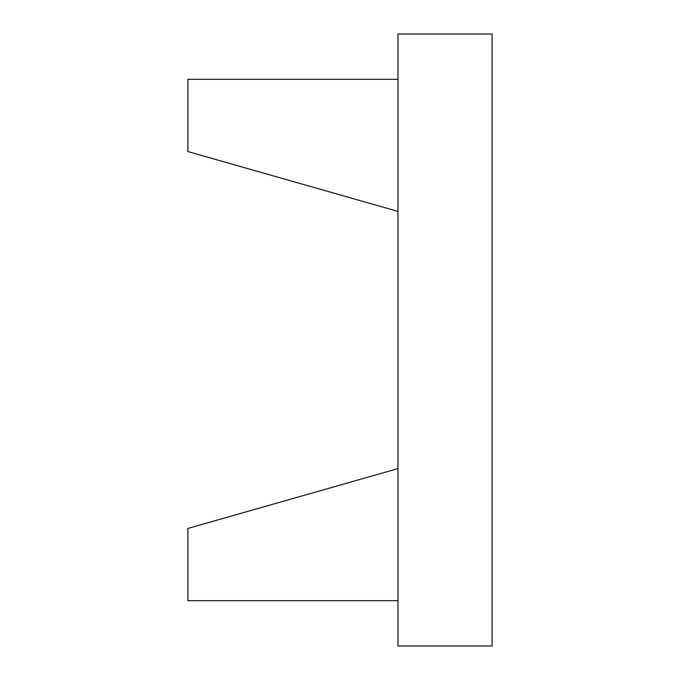 <?xml version="1.0" encoding="UTF-8"?>
<svg xmlns="http://www.w3.org/2000/svg" width="680" height="680" viewBox="0 0 680 680"><rect width="100%" height="100%" fill="white"/><g stroke="black" fill="none" stroke-linecap="round" stroke-linejoin="round"><path stroke-width="1.02" d="M397.962 79.314L187.884 79.314L187.884 151.555L397.962 211.395M397.962 34L397.962 646L492.116 646L492.116 34L397.962 34M397.962 600.687L187.884 600.687L187.884 528.445L397.962 468.605"/></g></svg>
